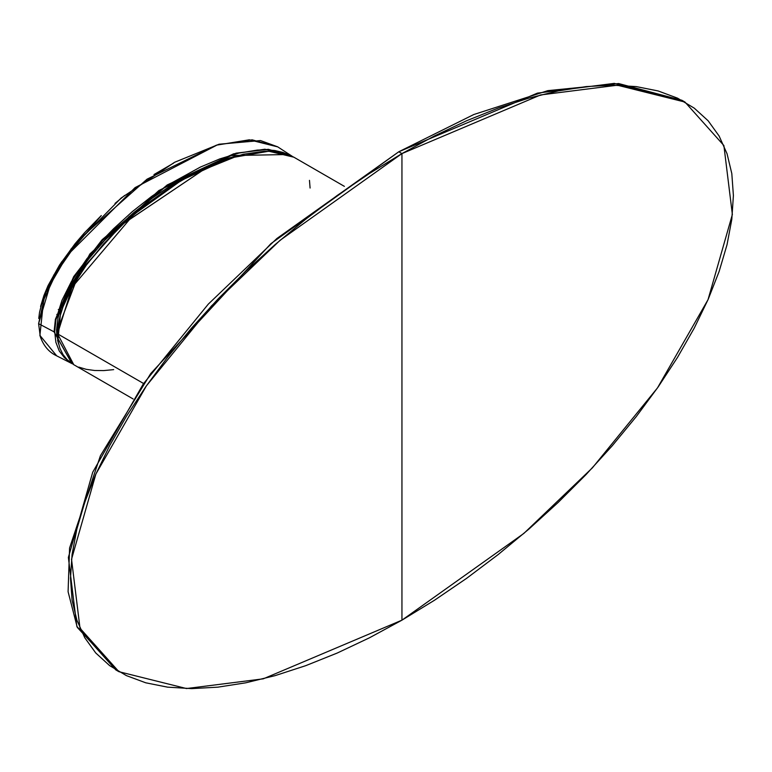 <?xml version="1.0" encoding="UTF-8"?>
<svg xmlns="http://www.w3.org/2000/svg" width="772" height="772" viewBox="0 0 772 772"><rect width="100%" height="100%" fill="white"/><g stroke="black" fill="none" stroke-linecap="round" stroke-linejoin="round"><path stroke-width="1.16" d="M401.942 620.167L434.433 600.278L466.606 578.344L498.162 554.566L528.791 529.177L558.195 502.408L586.093 474.529L612.215 445.811L636.321 416.523L658.159 386.946L677.536 357.368L694.26 328.081L708.165 299.353L719.128 271.474L727.031 244.705L731.808 219.306L733.4 195.519L731.808 173.575L727.031 153.686L719.128 136.036L708.165 120.808L694.26 108.148L677.536 98.16L658.159 90.961L636.321 86.609L612.215 85.152L586.093 86.599L558.195 90.932L528.791 98.121L498.162 108.09L466.606 120.741L434.433 135.959L401.942 153.599L401.942 620.167L401.942 153.599L540.612 94.937L617.397 85.209L684.967 102.058L723.885 145.522L732.367 214.481L708.02 299.7L657.483 387.92L592.423 467.822L523.87 533.413L401.942 620.167L263.281 678.829L186.496 688.547L118.927 671.698L80.008 628.234L71.526 559.275L95.873 474.056L146.41 385.836L211.47 305.934L280.024 240.343L401.942 153.599L369.46 173.478L337.287 195.412L305.731 219.19L275.102 244.589L245.699 271.348L217.8 299.227L191.678 327.946L167.572 357.233L145.725 386.811L126.357 416.388L109.634 445.676L95.718 474.404L84.766 502.282L76.862 529.052L72.085 554.45L70.493 578.238L72.085 600.191L76.862 620.08L84.766 637.72L95.718 652.948L109.634 665.618L126.357 675.596L145.725 682.795L167.572 687.148L191.678 688.614L217.8 687.167L245.699 682.824L275.102 675.635L305.731 665.667L337.287 653.015L369.46 637.797L401.942 620.167M684.967 102.058L681.811 100.235L614.242 83.386L537.457 93.113L398.786 151.775L473.815 114.517L547.831 90.642L618.633 83.55L681.985 100.341M117.354 670.771L77.268 627.366L68.09 591.719L69.576 548.024L100.399 455.76L150.685 373.609L270.885 243.682L398.786 151.775L401.942 153.599L398.786 151.775L276.868 238.519L208.315 304.11L143.254 384.012L92.717 472.232L68.37 557.452L76.843 626.41L115.771 669.874L118.927 671.698M133.112 398.95L73.765 364.693L57.553 333.842L143.602 383.52L57.553 333.842L72.076 287.271L133.566 214.722L181.43 180.33L229.815 158.009L268.781 151.225L293.871 157.198L344.37 186.351M310.083 188.04L309.475 180.358M293.92 157.227L288.805 154.767L281.423 152.566L273.105 151.399L263.918 151.302L243.344 154.246L220.474 161.3L196.194 172.175L171.442 186.467L147.162 203.625L124.292 222.983L103.718 243.798L86.213 265.269L72.462 286.576L62.986 306.899L59.975 316.443L58.161 325.456L57.553 333.842L58.161 341.533L59.975 348.442L62.986 354.512L67.164 359.684L73.822 364.722M78.831 367.125L86.213 369.325L94.531 370.483L103.718 370.589L113.667 369.634M292.212 156.291L268.347 149.305L236.078 153.165L158.878 190.52L89.88 253.969L55.391 319.318L54.079 331.854L38.61 323.671L45.596 292.511L65.707 256.873L135.071 187.625L217.289 144.914L252.174 139.848L277.659 146.825L260.511 140.562L219.065 144.219L174.607 162.284L121.136 198.028L71.149 248.845L44.207 294.972L39.893 335.415A0.897 0.637 -15.7 0 0 40.173 335.743L38.61 323.671L51.878 279.126L79.883 238.722L147.066 179.162L216.401 145.175L249.317 139.809L277.766 146.892M209.241 165.932L118.878 226.736L78.657 273.954L57.176 331.014L57.611 331.236L57.176 331.014L78.821 273.713L119.206 226.428L209.231 165.932M39.97 334.99A0.897 0.637 -15.7 0 0 39.893 335.415A0.897 0.637 164.3 0 0 40.173 335.743L38.61 323.671L54.079 331.854L71.921 363.583M292.106 156.233L264.931 149.208L233.598 153.831L167.263 184.923L102.184 239.667L73.678 276.646L55.391 319.318L55.999 319.405L73.736 277.717L101.421 241.404L164.861 187.229L229.728 155.587L288.168 154.516L282.841 152.393L274.793 150.53L266.215 149.807L257.327 150.077L238.905 153.097L219.769 158.916L200.363 167.09L171.152 183.186L151.611 196.435L132.282 211.653L113.494 228.83L104.336 238.239L86.85 258.803L71.294 281.761L61.953 300.356L55.999 319.405L55.391 319.318L54.079 331.854L72.163 363.708L56.723 355.863L40.173 335.743L56.626 355.815M57.176 331.014L57.688 337.625L57.176 331.014M57.958 340.172L61.094 306.957L79.014 272.323L129.04 216.662L184.228 177.579L239.117 155.288L229.265 157.932L210.312 164.812L191.07 173.883L171.751 184.962L152.489 197.96L133.469 212.86L114.903 229.728L105.88 238.924L88.732 258.89L80.809 269.689L73.436 281.143L66.932 293.09L61.625 305.48L58.006 317.89L56.568 329.808L56.771 335.289L57.958 340.172M55.999 319.405L54.696 331.506L55.864 342.257L59.28 351.019L64.472 357.735L69.017 361.373M58.662 344.051L57.582 340.307M173.546 163.153L153.966 174.569M124.697 195.422L115.018 203.412M78.146 240.449L69.576 251.19M54.214 274.369L47.796 286.837M42.749 299.613L39.536 312.332L38.754 318.479M58.276 309.533L58.894 309.659M57.553 314.165L56.829 314.416M40.578 306.436L61.297 262.335L101.277 215.581L84.225 233.076L75.106 243.701L59.55 264.999L48.038 285.64L43.936 295.454L40.578 306.445M292.019 156.166L277.659 146.825M56.723 355.863C48.723 352.148 43.107 345.335 39.893 335.415"/></g></svg>
